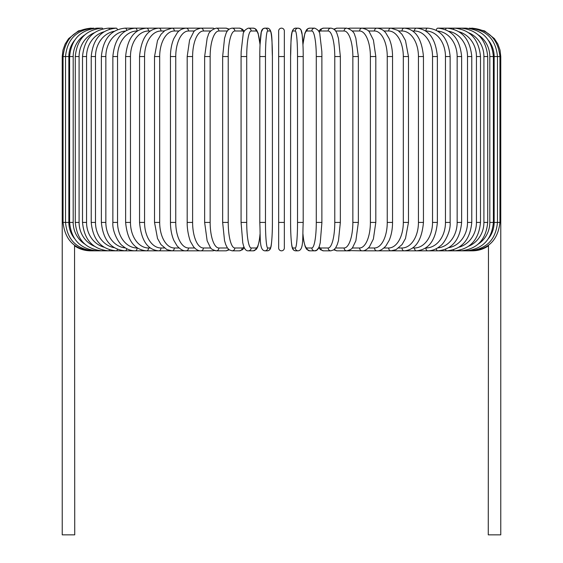 <?xml version="1.0" encoding="UTF-8"?>
<svg xmlns="http://www.w3.org/2000/svg" width="563" height="563" viewBox="0 0 563 563"><rect width="100%" height="100%" fill="white"/><g stroke="black" fill="none" stroke-linecap="round" stroke-linejoin="round"><path stroke-width="0.84" d="M278.657 247.987A2.843 2.843 0 0 0 281.5 250.824A2.843 2.843 0 0 0 284.343 247.987A2.843 2.843 0 0 1 281.5 250.824A2.843 2.843 0 0 1 278.657 247.987L278.657 30.993A2.843 2.843 0 0 1 281.5 28.15A2.843 2.843 0 0 1 284.343 30.993L284.343 247.987A2.843 2.843 0 0 1 281.5 250.824A2.843 2.843 0 0 1 278.657 247.987A2.843 2.843 0 0 0 281.5 250.824A2.843 2.843 0 0 0 284.343 247.987A2.843 2.843 0 0 1 281.5 250.824A2.843 2.843 0 0 1 278.657 247.987M74.372 40.585A25.56 25.173 90 0 0 68.855 56.553L62.233 56.553L62.233 215.608L63.056 215.608M62.233 215.608L62.233 534.85L74.731 534.85L74.555 245.327M284.343 30.993A2.843 2.843 0 0 0 281.5 28.15A2.843 2.843 0 0 0 278.657 30.993M278.657 222.42L284.343 222.42L284.343 247.987M488.466 245.264L488.269 534.85L500.767 534.85L500.767 215.608L499.944 215.608M91.417 250.746L90.636 250.824C84.851 250.788 79.545 249.163 74.731 245.954M90.636 28.157L78.44 30.902L68.609 38.622L65.132 44.055L62.965 50.142L62.233 56.553M91.417 28.234L91.361 28.15C74.422 29.579 64.991 39.044 63.056 56.553L63.056 222.42L68.855 222.42A25.56 25.173 90 0 0 74.372 238.388M93.725 28.368A2.843 0.493 -90 0 0 93.535 28.15C76.54 29.811 67.201 39.276 65.519 56.553L65.519 222.42C67.201 239.697 76.54 249.163 93.535 250.824L200.266 250.824A2.843 2.463 90 0 0 200.47 250.816M68.855 56.553L68.855 222.42M93.725 250.605A2.843 0.493 90 0 1 93.535 250.824L91.361 250.824C74.485 249.451 65.048 239.986 63.056 222.42M69.608 56.553L73.183 56.553L73.183 222.42L69.608 222.42L69.608 56.553C71.29 39.248 80.467 29.776 97.139 28.15A2.843 0.732 -90 0 1 97.526 28.572M84.788 34.878A25.56 24.695 90 0 0 73.183 56.553M73.183 222.42A25.56 24.695 90 0 0 84.788 244.096M97.526 250.401A2.843 0.732 90 0 1 97.139 250.824C80.467 249.198 71.29 239.732 69.608 222.42M75.287 56.553L79.094 56.553L79.094 222.42L75.287 222.42L75.287 56.553C76.969 39.199 85.928 29.733 102.149 28.15L97.139 28.15M94.274 32.788A25.56 24.019 90 0 0 79.094 56.553M102.783 28.847A2.843 0.971 -90 0 0 102.149 28.15M79.094 222.42A25.56 24.019 90 0 0 94.274 246.186M102.783 250.127A2.843 0.971 90 0 1 102.149 250.824C85.928 249.24 76.969 239.775 75.287 222.42M82.508 56.553L86.554 56.553L86.554 222.42L82.508 222.42L82.508 56.553C84.197 39.136 92.867 29.67 108.518 28.15A2.843 1.203 -90 0 1 109.454 29.206M103.958 31.795A25.56 23.167 90 0 0 86.554 56.553M86.554 222.42A25.56 23.167 90 0 0 103.958 247.185M109.454 249.768A2.843 1.203 90 0 1 108.518 250.824C92.867 249.303 84.197 239.838 82.508 222.42M91.227 56.553L95.492 56.553L95.492 222.42L91.227 222.42L91.227 56.553C92.916 39.058 101.241 29.593 116.203 28.15L108.518 28.15M114.275 31.282A25.56 22.14 90 0 0 95.492 56.553M117.463 29.67A2.843 1.422 -90 0 0 116.203 28.15M95.492 222.42A25.56 22.14 90 0 0 114.275 247.692M117.463 249.303A2.843 1.422 90 0 1 116.203 250.824C101.241 249.381 92.916 239.915 91.227 222.42M101.375 56.553L105.844 56.553L105.844 222.42L101.375 222.42L101.375 56.553C103.064 38.96 110.988 29.494 125.155 28.15A2.843 1.626 -90 0 1 126.731 30.282M125.394 31.049A25.56 20.937 90 0 0 105.844 56.553M105.844 222.42A25.56 20.937 90 0 0 125.394 247.931M126.731 248.691A2.843 1.626 90 0 1 125.155 250.824C110.988 249.479 103.064 240.014 101.375 222.42M112.867 56.553L117.533 56.553L117.533 222.42L112.867 222.42L112.867 56.553C114.549 38.84 122.023 29.375 135.289 28.15L125.155 28.15M137.372 30.993L137.112 30.993A25.56 19.578 90 0 0 117.533 56.553M137.112 30.993A2.843 1.823 -90 0 0 135.289 28.15L146.542 28.15A2.843 2.006 -90 0 1 148.548 30.993A25.56 18.072 90 0 0 130.468 56.553L130.468 222.42L125.626 222.42L125.626 56.553L130.468 56.553M117.533 222.42A25.56 19.578 90 0 0 137.112 247.987L137.372 247.987M137.112 247.987A2.843 1.823 90 0 1 135.289 250.824C130.715 250.824 126.464 249.149 122.537 245.813C119.504 244.124 112.058 232.435 112.867 222.42M150.335 30.993L148.548 30.993M130.468 222.42A25.56 18.072 90 0 0 148.548 247.987L150.335 247.987M148.548 247.987A2.843 2.006 90 0 1 146.542 250.824C134.261 249.754 127.287 240.288 125.626 222.42M139.547 56.553L144.557 56.553L144.557 222.42L139.547 222.42L139.547 56.553C141.186 38.502 147.612 29.037 158.815 28.15L146.542 28.15C134.261 29.22 127.287 38.692 125.626 56.553M164.276 30.993L160.99 30.993A25.56 16.433 90 0 0 144.557 56.553M160.99 30.993A2.843 2.175 -90 0 0 158.815 28.15L172.025 28.15A2.843 2.329 -90 0 1 174.354 30.993A25.56 14.659 90 0 0 159.688 56.553L159.688 222.42L154.522 222.42L154.522 56.553L159.688 56.553M144.557 222.42A25.56 16.433 90 0 0 160.99 247.987L164.276 247.987M160.99 247.987A2.843 2.175 90 0 1 158.815 250.824C147.612 249.937 141.186 240.471 139.547 222.42M179.083 30.993L174.354 30.993M159.688 222.42A25.56 14.659 90 0 0 174.354 247.987L179.083 247.987M174.354 247.987A2.843 2.329 90 0 1 172.025 250.824L166.922 249.641L160.948 244.56L157.52 238.494L154.522 222.42M170.448 56.553L175.747 56.553L175.747 222.42L170.448 222.42L170.448 56.553C170.49 49.734 171.624 43.745 173.854 38.573L177.141 33.02C179.147 30.191 182.123 28.565 186.064 28.15L172.025 28.15L165.072 30.409L161.025 34.315L157.513 40.508L154.522 56.553M194.629 30.993L188.528 30.993A25.56 12.78 90 0 0 175.747 56.553M188.528 30.993A2.843 2.463 -90 0 0 186.064 28.15L200.836 28.15A2.843 2.576 -90 0 1 203.412 30.993A25.56 10.803 90 0 0 192.609 56.553L192.609 222.42L187.19 222.42L187.19 56.553L192.609 56.553M175.747 222.42A25.56 12.78 90 0 0 188.528 247.987L194.629 247.987M188.528 247.987A2.843 2.463 90 0 1 186.064 250.824C183.334 251.112 180.329 249.458 177.064 245.862L173.861 240.422C171.631 235.25 170.49 229.247 170.448 222.42M210.801 30.993L203.412 30.993M192.609 222.42A25.56 10.803 90 0 0 203.412 247.987L210.801 247.987M214.13 28.53A2.843 2.576 -90 0 0 212.842 28.15L200.836 28.15C196.318 29.304 193.876 30.676 193.517 32.253L189.583 40.064L187.19 56.553M214.13 250.444A2.843 2.576 90 0 1 212.842 250.824L200.273 250.824M203.412 247.987A2.843 2.576 90 0 1 200.836 250.824C198.45 250.978 196.008 249.613 193.517 246.728L190.808 242.125C190.125 241.372 186.958 231.583 187.19 222.42M204.636 56.553L210.147 56.553L210.147 222.42L204.636 222.42L204.636 56.553L207.177 38.087L208.113 35.546C208.718 32.239 211.421 29.776 216.22 28.15A2.843 2.667 -90 0 1 218.887 30.993A25.56 8.741 90 0 0 210.147 56.553M227.452 30.993L218.887 30.993M210.147 222.42A25.56 8.741 90 0 0 218.887 247.987L227.452 247.987M228.381 29.853A2.843 2.667 -90 0 0 225.932 28.15L229.225 29.121L225.932 28.15L216.22 28.15M228.381 249.12A2.843 2.667 90 0 1 225.932 250.824L229.225 249.852M218.887 247.987A2.843 2.667 90 0 1 216.22 250.824L214.63 250.605M222.744 56.553L228.226 56.553L228.226 222.42L222.645 222.42L222.645 56.553L224.538 38.291L225.756 34.329C226.847 30.662 228.965 28.607 232.104 28.15A2.843 2.745 -90 0 1 234.841 30.993A25.56 6.615 90 0 0 228.226 56.553M243.99 31.95A25.56 6.615 90 0 0 242.196 30.993L234.841 30.993M228.226 222.42A25.56 6.615 90 0 0 234.841 247.987L242.196 247.987A25.56 6.615 90 0 0 243.99 247.023M242.196 30.993A2.843 2.745 -90 0 0 239.451 28.15L232.104 28.15L239.451 28.15L242.308 29.107L244.293 31.275M242.196 247.987A2.843 2.745 90 0 1 239.451 250.824L242.498 249.726L244.293 247.699M234.841 247.987A2.843 2.745 90 0 1 232.104 250.824L239.451 250.824M241.119 56.553L246.714 56.553L246.714 222.42L241.119 222.42M260.036 44.92A25.56 4.441 90 0 0 256.088 30.993L251.154 30.993A25.56 4.441 90 0 0 246.714 56.553M251.154 30.993A2.843 2.794 -90 0 0 248.353 28.15C244.849 29.691 243.096 31.894 243.096 34.758L241.161 51.543L241.077 56.553L241.077 222.42L242.759 242.766L243.526 245.735C244.708 249.374 246.312 251.07 248.353 250.824L253.287 250.824A2.843 2.794 90 0 0 256.088 247.987A25.56 4.441 90 0 0 260.036 234.06M246.714 222.42A25.56 4.441 90 0 0 251.154 247.987L256.088 247.987M256.088 30.993A2.843 2.794 -90 0 0 253.287 28.15L248.353 28.15M251.154 247.987A2.843 2.794 90 0 1 248.353 250.824M259.81 56.553L265.469 56.553L265.469 222.42L259.796 222.42L259.81 56.553M265.469 222.42A25.56 2.231 90 0 0 267.692 247.987L270.17 247.987A25.56 2.231 90 0 0 272.401 222.42L272.401 56.553A25.56 2.231 90 0 0 270.17 30.993L267.692 30.993A25.56 2.231 90 0 0 265.469 56.553M267.692 30.993A2.843 2.829 -90 0 0 264.863 28.15L263.012 28.776L261.302 32.042L260.057 44.512L258.114 33.238L256.573 29.959L255.44 28.84L253.287 28.15M270.17 30.993A2.843 2.829 -90 0 0 267.341 28.15C273.097 28.678 271.647 41.261 272.408 56.553L272.408 56.553C271.647 41.261 273.097 28.678 267.341 28.15L264.863 28.15C262.865 28.319 261.675 29.614 261.302 32.042C261.091 31.451 259.712 42.429 259.796 56.553L259.796 222.42C260.556 237.713 259.107 250.296 264.863 250.824L267.341 250.824A2.843 2.829 90 0 0 270.17 247.987M267.692 247.987A2.843 2.829 90 0 1 264.863 250.824M278.657 56.553L284.343 56.553M297.531 56.553L303.204 56.553L303.204 222.42L297.531 222.42L297.531 56.553A25.56 2.231 -90 0 0 295.308 30.993L292.83 30.993A25.56 2.231 -90 0 0 290.599 56.553L290.599 222.42A25.56 2.231 -90 0 0 292.83 247.987L295.308 247.987A25.56 2.231 -90 0 0 297.531 222.42M295.308 247.987A2.843 2.829 -90 0 0 298.137 250.824C303.893 250.296 302.444 237.713 303.204 222.42L303.204 56.553C303.288 42.429 301.909 31.451 301.698 32.042C301.325 29.614 300.135 28.319 298.137 28.15A2.843 2.829 90 0 0 295.308 30.993M302.964 234.06A25.56 4.441 -90 0 0 306.912 247.987L311.846 247.987A25.56 4.441 -90 0 0 316.286 222.42L316.286 56.553L321.923 56.553L321.839 51.543L319.904 34.758C319.904 31.894 318.151 29.691 314.647 28.15A2.843 2.794 90 0 0 311.846 30.993L306.912 30.993A2.843 2.794 90 0 1 309.713 28.15L307.56 28.84L306.427 29.959L304.886 33.238L302.943 44.512L302.162 34.744L300.987 29.959L299.988 28.776L298.137 28.15L295.659 28.15A2.843 2.829 90 0 0 292.83 30.993M295.659 28.15C289.903 28.678 291.353 41.261 290.592 56.553L290.592 222.42C290.508 236.544 291.88 247.523 292.098 246.932C292.471 249.36 293.661 250.655 295.659 250.824A2.843 2.829 -90 0 1 292.83 247.987M321.881 222.42L321.881 56.553M316.286 56.553A25.56 4.441 -90 0 0 311.846 30.993M306.912 30.993A25.56 4.441 -90 0 0 302.964 44.92M311.846 247.987A2.843 2.794 -90 0 0 314.647 250.824C316.688 251.07 318.292 249.374 319.474 245.735L320.241 242.766L321.923 222.42L316.286 222.42M302.943 234.461L303.844 241.372L305.252 246.791L306.568 249.198L309.713 250.824A2.843 2.794 -90 0 1 306.912 247.987M319.01 247.023A25.56 6.615 -90 0 0 320.804 247.987L328.159 247.987A25.56 6.615 -90 0 0 334.774 222.42L334.774 56.553L340.355 56.553L338.462 38.291L337.244 34.329C336.153 30.662 334.035 28.607 330.896 28.15A2.843 2.745 90 0 0 328.159 30.993L320.804 30.993A25.56 6.615 -90 0 0 319.01 31.95M334.774 56.553A25.56 6.615 -90 0 0 328.159 30.993M340.256 222.42L334.774 222.42M318.707 31.275L320.692 29.107L323.549 28.15L330.896 28.15L323.549 28.15A2.843 2.745 90 0 0 320.804 30.993M309.713 250.824L314.647 250.824L316.793 250.134L318.707 247.699L320.502 249.726L323.549 250.824A2.843 2.745 -90 0 1 320.804 247.987M323.549 250.824L330.896 250.824A2.843 2.745 -90 0 1 328.159 247.987M335.548 247.987L344.113 247.987A25.56 8.741 -90 0 0 352.853 222.42L352.853 56.553L358.364 56.553L355.823 38.087L354.887 35.546C354.282 32.239 351.579 29.776 346.78 28.15A2.843 2.667 90 0 0 344.113 30.993L335.548 30.993M352.853 56.553A25.56 8.741 -90 0 0 344.113 30.993M358.364 56.553L358.364 222.42L352.853 222.42M346.78 28.15L337.068 28.15A2.843 2.667 90 0 0 334.619 29.853M333.775 249.852L337.068 250.824A2.843 2.667 -90 0 1 334.619 249.12M337.068 250.824L346.78 250.824A2.843 2.667 -90 0 1 344.113 247.987M352.199 247.987L359.588 247.987A25.56 10.803 -90 0 0 370.391 222.42L370.391 56.553L375.81 56.553L373.417 40.064L369.483 32.253C369.124 30.676 366.682 29.304 362.164 28.15A2.843 2.576 90 0 0 359.588 30.993L352.199 30.993M370.391 56.553A25.56 10.803 -90 0 0 359.588 30.993M375.81 56.553L375.81 222.42L370.391 222.42M362.53 28.157A2.843 2.463 90 0 1 362.734 28.15L350.158 28.15A2.843 2.576 90 0 0 348.87 28.53M358.364 222.42L355.858 240.795L352.705 247.347C352.269 248.747 350.292 249.909 346.78 250.824L350.158 250.824A2.843 2.576 -90 0 1 348.87 250.444M348.37 250.605L362.164 250.824A2.843 2.576 -90 0 1 359.588 247.987M368.371 247.987L374.472 247.987A25.56 12.78 -90 0 0 387.253 222.42L387.253 56.553L392.552 56.553C392.51 49.734 391.376 43.745 389.146 38.573L385.859 33.02C383.853 30.191 380.877 28.565 376.936 28.15A2.843 2.463 90 0 0 374.472 30.993L368.371 30.993M387.253 56.553A25.56 12.78 -90 0 0 374.472 30.993M392.552 56.553L392.552 222.42L387.253 222.42M375.81 222.42L373.375 239.036L369.483 246.728C366.992 249.613 364.55 250.978 362.164 250.824L362.734 250.824A2.843 2.463 -90 0 1 362.53 250.816M488.269 245.954C483.455 249.163 478.149 250.788 472.364 250.824L376.936 250.824A2.843 2.463 -90 0 1 374.472 247.987M383.917 247.987L388.646 247.987A25.56 14.659 -90 0 0 403.312 222.42L403.312 56.553L408.478 56.553L405.487 40.508L401.975 34.315L397.928 30.409L390.975 28.15A2.843 2.329 90 0 0 388.646 30.993L383.917 30.993M403.312 56.553A25.56 14.659 -90 0 0 388.646 30.993M408.478 56.553L408.478 222.42L403.312 222.42M408.478 222.42L405.48 238.494L402.052 244.56L396.078 249.641L390.975 250.824A2.843 2.329 -90 0 1 388.646 247.987M398.724 247.987L402.01 247.987A25.56 16.433 -90 0 0 418.443 222.42L418.443 56.553L423.453 56.553C421.814 38.502 415.388 29.037 404.185 28.15A2.843 2.175 90 0 0 402.01 30.993L398.724 30.993M418.443 56.553A25.56 16.433 -90 0 0 402.01 30.993M423.453 56.553L423.453 222.42L418.443 222.42M423.453 222.42C421.814 240.471 415.388 249.937 404.185 250.824A2.843 2.175 -90 0 1 402.01 247.987M412.665 247.987L414.452 247.987A25.56 18.072 -90 0 0 432.532 222.42L432.532 56.553L437.374 56.553C435.713 38.692 428.739 29.22 416.458 28.15A2.843 2.006 90 0 0 414.452 30.993L412.665 30.993M432.532 56.553A25.56 18.072 -90 0 0 414.452 30.993M437.374 56.553L437.374 222.42L432.532 222.42M437.374 222.42C435.713 240.288 428.739 249.754 416.458 250.824A2.843 2.006 -90 0 1 414.452 247.987M425.628 247.987L425.888 247.987A25.56 19.578 -90 0 0 445.467 222.42L445.467 56.553L450.133 56.553C448.451 38.84 440.977 29.375 427.711 28.15A2.843 1.823 90 0 0 425.888 30.993L425.628 30.993M445.467 56.553A25.56 19.578 -90 0 0 425.888 30.993M450.133 56.553L450.133 222.42L445.467 222.42M450.133 222.42C450.942 232.435 443.496 244.124 440.463 245.813C436.536 249.149 432.285 250.824 427.711 250.824A2.843 1.823 -90 0 1 425.888 247.987M437.606 247.931A25.56 20.937 -90 0 0 457.156 222.42L457.156 56.553L461.625 56.553C459.936 38.96 452.012 29.494 437.845 28.15A2.843 1.626 90 0 0 436.269 30.282M457.156 56.553A25.56 20.937 -90 0 0 437.606 31.049M461.625 56.553L461.625 222.42L457.156 222.42M461.625 222.42C459.936 240.014 452.012 249.479 437.845 250.824A2.843 1.626 -90 0 1 436.269 248.691M448.725 247.692A25.56 22.14 -90 0 0 467.508 222.42L467.508 56.553L471.773 56.553C470.084 39.058 461.759 29.593 446.797 28.15A2.843 1.422 90 0 0 445.537 29.67M467.508 56.553A25.56 22.14 -90 0 0 448.725 31.282M471.773 56.553L471.773 222.42L467.508 222.42M471.773 222.42C470.084 239.915 461.759 249.381 446.797 250.824A2.843 1.422 -90 0 1 445.537 249.303M459.042 247.185A25.56 23.167 -90 0 0 476.446 222.42L476.446 56.553L480.492 56.553C478.803 39.136 470.133 29.67 454.482 28.15A2.843 1.203 90 0 0 453.546 29.206M476.446 56.553A25.56 23.167 -90 0 0 459.042 31.795M480.492 56.553L480.492 222.42L476.446 222.42M480.492 222.42C478.803 239.838 470.133 249.303 454.482 250.824A2.843 1.203 -90 0 1 453.546 249.768M468.726 246.186A25.56 24.019 -90 0 0 483.906 222.42L483.906 56.553L487.713 56.553C486.031 39.199 477.072 29.733 460.851 28.15A2.843 0.971 90 0 0 460.217 28.847M483.906 56.553A25.56 24.019 -90 0 0 468.726 32.788M487.713 56.553L487.713 222.42L483.906 222.42M487.713 222.42C486.031 239.775 477.072 249.24 460.851 250.824A2.843 0.971 -90 0 1 460.217 250.127M478.212 244.096A25.56 24.695 -90 0 0 489.817 222.42L489.817 56.553L493.392 56.553C491.71 39.248 482.533 29.776 465.861 28.15A2.843 0.732 90 0 0 465.474 28.572M489.817 56.553A25.56 24.695 -90 0 0 478.212 34.878M493.392 56.553L493.392 222.42L489.817 222.42M493.392 222.42C491.71 239.732 482.533 249.198 465.861 250.824A2.843 0.732 -90 0 1 465.474 250.401M488.628 238.388A25.56 25.173 -90 0 0 494.145 222.42L494.145 56.553L500.767 56.553L500.767 215.608M471.583 28.234L471.639 28.15C488.578 29.579 498.009 39.044 499.944 56.553L499.944 222.42L497.481 222.42L497.481 56.553C495.799 39.276 486.46 29.811 469.465 28.15A2.843 0.493 90 0 0 469.275 28.368M494.145 56.553A25.56 25.173 -90 0 0 488.628 40.585M469.275 250.605A2.843 0.493 -90 0 0 469.465 250.824C486.46 249.163 495.799 239.697 497.481 222.42L494.145 222.42M499.944 222.42C497.952 239.986 488.515 249.451 471.639 250.824L471.583 250.746M472.364 28.15L484.56 30.902L494.391 38.622L497.868 44.055L500.035 50.142L500.767 56.553M272.408 222.42C272.492 236.544 271.12 247.523 270.902 246.932C270.529 249.36 269.339 250.655 267.341 250.824C269.339 250.655 270.529 249.36 270.902 246.932C271.12 247.523 272.492 236.544 272.408 222.42L272.408 56.553M204.636 222.42L207.142 240.795L210.295 247.347C210.731 248.747 212.708 249.909 216.22 250.824L225.932 250.824M232.104 250.824L229.247 249.866L227.318 247.797L225.742 244.624L224.531 240.64L222.645 222.42M260.057 234.461L259.156 241.372L257.748 246.791L256.432 249.198L253.287 250.824M298.137 250.824L295.659 250.824C293.661 250.655 292.471 249.36 292.098 246.932C291.88 247.523 290.508 236.544 290.592 222.42M309.713 28.15L314.647 28.15M340.355 56.553L340.355 222.42L338.469 240.64L337.258 244.624L335.682 247.797L333.753 249.866L330.896 250.824M337.068 28.15L333.775 29.121L337.068 28.15M350.158 28.15L348.37 28.368L350.158 28.15M362.431 28.157L427.711 28.15M392.552 222.42C392.51 229.247 391.369 235.25 389.139 240.422L385.936 245.862C382.671 249.458 379.666 251.112 376.936 250.824L362.431 250.824M437.845 28.15L465.861 28.15"/></g></svg>
